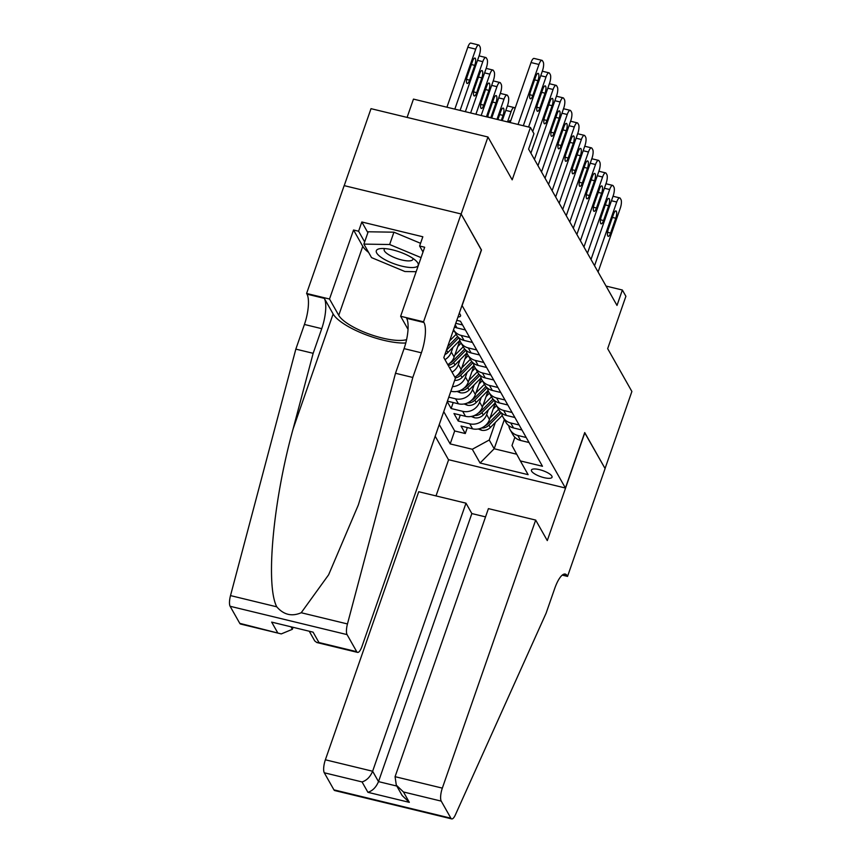 <?xml version="1.0" encoding="UTF-8"?>
<svg xmlns="http://www.w3.org/2000/svg" width="862" height="862" viewBox="0 0 862 862"><rect width="100%" height="100%" fill="white"/><g stroke="black" fill="none" stroke-linecap="round" stroke-linejoin="round"><path stroke-width="1.29" d="M551.852 476.104A10.915 3.2 -160.8 0 0 541.131 470.092A10.915 3.2 -160.8 0 0 531.423 470.059A10.915 3.2 -160.8 0 0 531.628 471.202A10.915 3.2 -160.8 0 0 542.349 477.203A10.915 3.2 -160.8 0 0 552.046 477.236A10.915 3.2 -160.8 0 0 551.852 476.104M435.191 436.215L448.455 459.672L565.418 488.021L462.01 305.407M344.207 185.642L371.005 108.666L487.967 137.004L512.19 179.835L530.432 127.457L413.469 99.108L407.101 117.404M565.418 488.021L584.727 432.562L605.059 468.508L631.889 391.488L607.667 348.657L625.898 296.28L622.364 290.02L606.051 286.065M481.319 249.948L461.148 214.035L487.967 137.004M447.238 401.638L451.128 408.523L453.207 402.554M488.172 390.572L482.429 407.058A13.652 12.38 -29.5 0 1 465.491 416.314L453.962 413.523L458.196 421.022L460.276 415.053M530.432 127.457L533.966 133.707L528.6 149.115L616.998 305.428L622.364 290.02M457.97 316.99A10.581 3.103 -160.8 0 0 460.567 315.934A10.581 3.103 -160.8 0 0 460.383 314.835L459.36 313.014M514.873 437.282L511.996 445.525L520.346 460.911L542.478 466.277L460.448 321.214L456.806 320.33M520.346 460.911L528.126 474.671L480.08 463.023L472.301 449.264L450.179 443.908L439.243 424.578M488.291 409.913L486.674 414.557A13.652 12.38 150.5 0 1 469.736 423.824L458.196 421.022M495.241 403.082L489.497 419.568L486.674 414.557M481.222 397.404L479.606 402.058A13.652 12.38 150.5 0 1 462.668 411.314L451.128 408.523M474.154 384.905L472.527 389.549A13.652 12.38 150.5 0 1 455.589 398.815L448.79 397.166M481.104 378.062L475.361 394.548L472.527 389.549M467.075 372.395L465.458 377.05A13.652 12.38 150.5 0 1 452.453 386.661M474.025 365.563L468.281 382.049L465.458 377.05M460.006 359.896L458.39 364.54A13.652 12.38 150.5 0 1 452.022 372.147M466.956 353.054L461.213 369.539L458.39 364.54M452.938 347.386L451.311 352.041A13.652 12.38 150.5 0 1 444.954 359.637M459.888 340.555L454.145 357.04L451.311 352.041M443.747 411.637L454.683 430.968L465.275 433.532L467.355 427.563M489.497 419.568A13.652 12.38 -29.5 0 1 472.57 428.823L461.03 426.033L465.275 433.532M447.41 401.142L458.422 403.815A13.652 12.38 -29.5 0 0 475.361 394.548M450.869 391.197L451.354 391.305A13.652 12.38 -29.5 0 0 468.281 382.049M462.56 324.963L455.772 323.315M454.468 327.032A13.652 12.38 -29.5 0 0 456.968 327.916L465.394 329.963M469.639 337.462L461.213 335.426A13.652 12.38 150.5 0 1 453.617 329.823A13.652 12.38 150.5 0 1 453.552 329.693M453.617 329.823L456.451 334.822A13.652 12.38 -29.5 0 0 464.036 340.425L472.462 342.473M476.708 349.972L468.281 347.925A13.652 12.38 150.5 0 1 460.696 342.322A13.652 12.38 150.5 0 1 459.317 338.152M460.696 342.322L463.519 347.321A13.652 12.38 -29.5 0 0 471.115 352.935L479.531 354.972M483.776 362.471L475.35 360.435A13.652 12.38 150.5 0 1 467.764 354.832A13.652 12.38 150.5 0 1 466.385 350.662M467.764 354.832L470.598 359.831A13.652 12.38 -29.5 0 0 478.184 365.434L486.61 367.481M490.855 374.981L482.429 372.944A13.652 12.38 150.5 0 1 474.833 367.331A13.652 12.38 150.5 0 1 473.453 363.161M474.833 367.331L477.667 372.341A13.652 12.38 -29.5 0 0 485.252 377.944L493.678 379.98M497.924 387.491L489.497 385.443A13.652 12.38 150.5 0 1 481.912 379.84A13.652 12.38 150.5 0 1 480.533 375.67M481.912 379.84L484.735 384.84A13.652 12.38 -29.5 0 0 492.331 390.443L500.747 392.49M504.992 399.99L496.566 397.953A13.652 12.38 150.5 0 1 488.98 392.339A13.652 12.38 150.5 0 1 487.601 388.169M488.98 392.339L491.814 397.35A13.652 12.38 -29.5 0 0 499.4 402.953L507.826 404.989M512.071 412.499L503.645 410.452A13.652 12.38 150.5 0 1 496.049 404.849A13.652 12.38 150.5 0 1 494.669 400.679M496.049 404.849L498.882 409.849A13.652 12.38 -29.5 0 0 506.468 415.462L514.894 417.499M519.139 424.998L510.713 422.962A13.652 12.38 150.5 0 1 503.128 417.359A13.652 12.38 150.5 0 1 501.749 413.178M503.128 417.359L505.951 422.358A13.652 12.38 -29.5 0 0 513.547 427.961L521.963 430.009M526.208 437.508L517.782 435.461A13.652 12.38 150.5 0 1 510.196 429.858A13.652 12.38 150.5 0 1 508.817 425.688M510.196 429.858L513.03 434.857A13.652 12.38 -29.5 0 0 520.616 440.471L529.042 442.508M481.481 249.98L462.161 305.439M504.367 419.546L494.185 448.757L516.715 454.22M495.37 422.412L489.239 440.008L494.185 448.757L480.08 463.023M447.777 364.637A13.652 12.38 -29.5 0 0 454.145 357.04M454.856 377.147A13.652 12.38 -29.5 0 0 461.213 369.539M454.683 430.968L450.179 443.908M472.301 449.264L489.239 440.008M518.051 124.451L538.944 64.467A6.821 2.069 103.6 0 1 541.961 60.34A6.821 2.069 103.6 0 1 542.5 60.803L543.211 62.053A6.821 2.069 103.6 0 1 542.478 70.716L523.32 125.733M541.961 60.34L534.063 58.422A6.821 2.069 -76.4 0 0 531.035 62.549L510.142 122.544M535.711 76.686A5.463 1.649 -76.4 0 1 538.136 73.378A5.463 1.649 -76.4 0 1 537.974 80.683L532.824 95.477A5.463 1.649 -76.4 0 1 530.41 98.785A5.463 1.649 -76.4 0 1 530.561 91.469L535.711 76.686M454.824 109.14L475.716 49.145A6.821 2.069 103.6 0 1 478.744 45.018A6.821 2.069 103.6 0 1 479.283 45.481L479.983 46.731A6.821 2.069 103.6 0 1 479.25 55.394L460.092 110.411M446.925 107.222L467.818 47.227A6.821 2.069 -76.4 0 1 470.835 43.1L478.744 45.018M472.495 61.364L467.344 76.158A5.463 1.649 103.6 0 0 467.193 83.463A5.463 1.649 103.6 0 0 469.607 80.155L474.757 65.361A5.463 1.649 103.6 0 0 474.908 58.056A5.463 1.649 103.6 0 0 472.495 61.364M417.359 266.39A22.175 6.497 -160.8 0 0 416.152 260.949A22.175 6.497 -160.8 0 0 380.648 248.579A22.175 6.497 -160.8 0 0 377.179 249.646A22.175 6.497 -160.8 0 0 390.971 262.565A22.175 6.497 -160.8 0 0 417.359 266.39M384.861 248.579A15.182 4.45 -160.8 0 0 384.775 248.633A15.182 4.45 -160.8 0 0 384.193 249.377A15.182 4.45 -160.8 0 0 395.636 258.05A15.182 4.45 -160.8 0 0 412.295 260.108A15.182 4.45 -160.8 0 0 412.876 259.365A15.182 4.45 -160.8 0 0 412.844 258.32M416.152 271.702L404.903 271.519L371.533 257.609L363.893 244.108L368.182 231.781L393.923 232.19L420.559 243.299M363.893 244.108L389.635 244.517L421.055 257.619M393.923 232.19L389.635 244.517M455.416 378.138L362.072 646.198A10.236 3.092 103.6 0 1 357.536 652.394A10.236 3.092 103.6 0 1 356.728 651.683L347.074 634.615L230.111 606.277A10.236 3.092 -76.4 0 1 230.51 595.599L295.838 349.121L304.426 324.468A23.888 7.219 103.6 0 0 306.991 294.147L306.592 293.468L344.153 185.621L461.105 213.97L481.373 249.797L443.822 357.633L455.416 378.138M295.838 349.121L313.154 353.312L293.112 428.888C273.125 500.93 265.399 584.942 276.756 606.816C283.673 614.811 291.83 616.783 301.215 612.742L328.627 574.792L358.344 504.938L375.455 448.843L395.496 373.268L404.073 348.625A23.888 7.219 103.6 0 0 406.638 318.304L423.942 322.496L423.554 321.806L461.105 213.97M395.496 373.268L412.801 377.459L421.389 352.817A23.888 7.219 103.6 0 0 423.942 322.496M293.112 428.888L333.131 313.973L324.295 298.349A23.888 7.219 103.6 0 1 321.731 328.67L313.154 353.312M239.765 623.345L281.271 633.915L240.573 624.045A10.236 3.092 -76.4 0 1 239.765 623.345L230.111 606.277M301.215 612.742L347.461 623.948L412.801 377.459M368.58 252.404A38.391 11.249 19.2 0 1 362.773 246.316L353.549 230.003L358.603 231.231L364.658 241.92M423.005 252.016L419.611 246.015L422.833 236.77L361.825 221.987L358.603 231.231M419.611 246.015L424.675 247.232L400.636 316.257L423.554 321.806M306.592 293.468L329.51 299.017L338.744 315.341A38.391 11.249 -160.8 0 0 369.55 334.197A38.391 11.249 -160.8 0 0 406.595 339.617M353.549 230.003L329.51 299.017M292.897 627.773L292.369 629.303L281.271 633.915M333.131 313.973A44.447 13.016 -160.8 0 0 363.689 333.885A44.447 13.016 -160.8 0 0 405.786 343.001M408.038 329.349L400.636 316.257M347.461 623.948A10.236 3.092 103.6 0 0 347.074 634.615M361.825 221.987L367.869 232.675M277.542 632.503L271.67 622.116L313.089 632.158L318.951 642.535L316.85 642.535L314.738 640.94L309.577 631.814M485.554 516.888L471.848 513.569L465.986 503.182L418.727 491.728L325.373 759.788L372.632 771.242L378.504 781.618L396.8 786.058M465.986 503.182L372.632 771.242C370.229 776.91 366.695 780.476 362.051 781.931L324.284 772.783L333.939 789.851L450.891 818.2A10.236 3.092 103.6 0 0 451.699 818.9A10.236 3.092 103.6 0 0 455.405 814.805L546.109 613.184L554.697 588.541A23.888 7.219 -76.4 0 1 565.267 574.081A23.888 7.219 -76.4 0 1 567.153 575.719L567.541 576.409L605.092 468.572L584.673 432.713M584.835 432.746L547.284 540.582L535.679 520.077L442.335 788.127A10.236 3.092 103.6 0 0 441.236 801.121L450.891 818.2M567.541 576.409L562.239 575.126M448.617 459.715L436.01 495.919M535.679 520.077L488.42 508.623L395.076 776.673L442.335 788.127M451.699 818.9L334.747 790.562A10.236 3.092 -76.4 0 1 333.939 789.851M324.284 772.783A10.236 3.092 -76.4 0 1 325.373 759.788M471.848 513.569L378.504 781.618C376.091 787.286 372.567 790.853 367.923 792.318L362.051 781.931M441.236 801.121L403.47 791.973L396.294 785.153L395.076 776.673M403.47 791.973L409.331 802.35L402.166 795.54L396.294 785.153M528.589 127.005L546.012 76.977A6.821 2.069 103.6 0 1 549.029 72.839A6.821 2.069 103.6 0 1 549.568 73.313L550.279 74.563A6.821 2.069 103.6 0 1 549.547 83.226L532.727 131.52M542.791 89.185A5.463 1.649 -76.4 0 1 545.204 85.888A5.463 1.649 -76.4 0 1 545.053 93.193L539.903 107.976A5.463 1.649 -76.4 0 1 537.479 111.284A5.463 1.649 -76.4 0 1 537.64 103.979L542.791 89.185M530.906 153.177L553.081 89.476A6.821 2.069 103.6 0 1 556.109 85.349A6.821 2.069 103.6 0 1 556.647 85.812L557.348 87.062A6.821 2.069 103.6 0 1 556.615 95.725L534.44 159.438M549.859 101.694A5.463 1.649 -76.4 0 1 552.273 98.387A5.463 1.649 -76.4 0 1 552.122 105.692L546.971 120.486A5.463 1.649 -76.4 0 1 544.558 123.794A5.463 1.649 -76.4 0 1 544.709 116.489L549.859 101.694M537.974 165.687L560.16 101.985A6.821 2.069 103.6 0 1 563.177 97.848A6.821 2.069 103.6 0 1 563.716 98.322L564.427 99.572A6.821 2.069 103.6 0 1 563.694 108.235L541.508 171.937M556.927 114.204A5.463 1.649 -76.4 0 1 559.352 110.896A5.463 1.649 -76.4 0 1 559.19 118.202L554.04 132.996A5.463 1.649 -76.4 0 1 551.626 136.293A5.463 1.649 -76.4 0 1 551.777 128.988L556.927 114.204M545.043 178.186L567.228 114.484A6.821 2.069 103.6 0 1 570.245 110.358A6.821 2.069 103.6 0 1 570.784 110.832L571.495 112.082A6.821 2.069 103.6 0 1 570.763 120.745L548.577 184.446M564.007 126.703A5.463 1.649 -76.4 0 1 566.42 123.395A5.463 1.649 -76.4 0 1 566.269 130.712L561.119 145.495A5.463 1.649 -76.4 0 1 558.695 148.803A5.463 1.649 -76.4 0 1 558.856 141.497L564.007 126.703M465.361 111.694L482.795 61.655A6.821 2.069 103.6 0 1 485.812 57.517A6.821 2.069 103.6 0 1 486.351 57.991L487.062 59.241A6.821 2.069 103.6 0 1 486.33 67.904L470.63 112.965M479.563 73.873L474.412 88.657A5.463 1.649 103.6 0 0 474.262 95.962A5.463 1.649 103.6 0 0 476.675 92.665L481.826 77.871A5.463 1.649 103.6 0 0 481.987 70.565A5.463 1.649 103.6 0 0 479.563 73.873M475.899 114.247L489.864 74.154A6.821 2.069 103.6 0 1 492.881 70.027A6.821 2.069 103.6 0 1 493.42 70.501L494.131 71.751A6.821 2.069 103.6 0 1 493.398 80.414L481.168 115.519M486.631 86.372L481.492 101.166A5.463 1.649 103.6 0 0 481.33 108.472A5.463 1.649 103.6 0 0 483.754 105.164L488.905 90.381A5.463 1.649 103.6 0 0 489.056 83.064A5.463 1.649 103.6 0 0 486.631 86.372M486.437 116.801L496.932 86.663A6.821 2.069 103.6 0 1 499.96 82.526A6.821 2.069 103.6 0 1 500.499 83L501.199 84.25A6.821 2.069 103.6 0 1 500.466 92.913L491.706 118.072M490.758 117.846A5.463 1.649 103.6 0 0 490.823 117.674L495.973 102.88A5.463 1.649 103.6 0 0 496.124 95.574A5.463 1.649 103.6 0 0 493.71 98.882L488.56 113.665A5.463 1.649 103.6 0 0 487.741 117.113M496.975 119.355L504.011 99.162A6.821 2.069 103.6 0 1 507.028 95.035A6.821 2.069 103.6 0 1 507.567 95.51L508.278 96.759A6.821 2.069 103.6 0 1 507.546 105.423L502.244 120.626M501.296 120.4L503.042 115.389A5.463 1.649 103.6 0 0 503.203 108.084A5.463 1.649 103.6 0 0 500.779 111.381L497.924 119.581M552.122 190.696L574.297 126.994A6.821 2.069 103.6 0 1 577.324 122.857A6.821 2.069 103.6 0 1 577.863 123.331L578.564 124.581A6.821 2.069 103.6 0 1 577.831 133.244L555.656 196.945M571.075 139.213A5.463 1.649 -76.4 0 1 573.489 135.905A5.463 1.649 -76.4 0 1 573.338 143.211L568.187 158.005A5.463 1.649 -76.4 0 1 565.774 161.302A5.463 1.649 -76.4 0 1 565.925 153.996L571.075 139.213M444.889 354.562A9.04 8.2 -29.5 0 0 447.906 352.472L459.834 340.404M449.652 340.878L456.149 334.294M507.513 121.908L511.08 111.672L505.811 110.401M452.755 331.956L454.08 330.62M446.376 350.284A9.04 8.2 -29.5 0 0 446.559 350.101L458.789 337.71M457.636 336.525L447.647 346.643M510.703 120.96A5.463 1.649 103.6 0 0 510.272 120.583A5.463 1.649 103.6 0 0 508.591 122.167M514.991 108.634L514.636 108.009A6.821 2.069 103.6 0 0 514.097 107.545A6.821 2.069 103.6 0 0 511.08 111.672M559.19 203.206L581.376 139.493A6.821 2.069 103.6 0 1 584.393 135.366A6.821 2.069 103.6 0 1 584.932 135.84L585.643 137.09A6.821 2.069 103.6 0 1 584.91 145.753L562.724 209.455M578.143 151.712A5.463 1.649 -76.4 0 1 580.568 148.415A5.463 1.649 -76.4 0 1 580.406 155.72L575.256 170.504A5.463 1.649 -76.4 0 1 572.842 173.812A5.463 1.649 -76.4 0 1 572.993 166.506L578.143 151.712M449.565 367.783A9.04 8.2 -29.5 0 0 454.974 364.982L466.902 352.903M454.705 355.424L463.228 346.793M457.808 346.513L461.148 343.13M448.218 365.413A9.04 8.2 -29.5 0 0 453.638 362.6L465.868 350.22M464.704 349.035L452.787 361.103A9.04 8.2 150.5 0 1 449.932 363.117M566.259 215.705L588.444 152.003A6.821 2.069 103.6 0 1 591.461 147.876A6.821 2.069 103.6 0 1 592 148.339L592.711 149.589A6.821 2.069 103.6 0 1 591.978 158.252L569.793 221.954M585.223 164.222A5.463 1.649 -76.4 0 1 587.636 160.914A5.463 1.649 -76.4 0 1 587.485 168.219L582.335 183.013A5.463 1.649 -76.4 0 1 579.91 186.321A5.463 1.649 -76.4 0 1 580.072 179.005L585.223 164.222M454.63 380.411A9.04 8.2 -29.5 0 0 462.054 377.491L473.971 365.413M461.773 367.934L470.296 359.303M464.877 359.012L468.217 355.629M455.287 377.922A9.04 8.2 -29.5 0 0 460.707 375.11L472.936 362.73M471.783 361.534L459.855 373.612A9.04 8.2 150.5 0 1 457 375.616M573.338 228.214L595.513 164.513A6.821 2.069 103.6 0 1 598.54 160.375A6.821 2.069 103.6 0 1 599.079 160.849L599.78 162.099A6.821 2.069 103.6 0 1 599.047 170.762L576.872 234.464M592.291 176.721A5.463 1.649 -76.4 0 1 594.705 173.424A5.463 1.649 -76.4 0 1 594.554 180.729L589.403 195.512A5.463 1.649 -76.4 0 1 586.99 198.82A5.463 1.649 -76.4 0 1 587.141 191.515L592.291 176.721M457.054 391.456L460.233 392.716A9.04 8.2 -29.5 0 0 469.122 389.99L481.05 377.912M468.853 380.433L477.365 371.813M471.956 371.522L475.296 368.139M460.362 390.443L461.385 390.529A9.04 8.2 -29.5 0 0 467.775 387.62L480.005 375.229M478.852 374.043L466.935 386.111A9.04 8.2 150.5 0 1 464.079 388.126M580.406 240.713L602.592 177.012A6.821 2.069 103.6 0 1 605.609 172.885A6.821 2.069 103.6 0 1 606.148 173.348L606.859 174.598A6.821 2.069 103.6 0 1 606.126 183.261L583.94 246.974M599.359 189.231A5.463 1.649 -76.4 0 1 601.784 185.923A5.463 1.649 -76.4 0 1 601.622 193.228L596.472 208.022A5.463 1.649 -76.4 0 1 594.058 211.33A5.463 1.649 -76.4 0 1 594.209 204.025L599.359 189.231M464.122 403.966L467.301 405.215A9.04 8.2 -29.5 0 0 476.19 402.5L488.118 390.421M475.921 392.943L484.444 384.312M479.024 384.021L482.364 380.648M467.43 402.953L468.465 403.039A9.04 8.2 -29.5 0 0 474.854 400.119L487.084 387.738M485.92 386.542L474.003 398.621A9.04 8.2 150.5 0 1 471.148 400.636M587.475 253.223L609.66 189.521A6.821 2.069 103.6 0 1 612.677 185.384A6.821 2.069 103.6 0 1 613.216 185.858L613.927 187.108A6.821 2.069 103.6 0 1 613.194 195.771L591.009 259.473M606.439 201.74A5.463 1.649 -76.4 0 1 608.852 198.432A5.463 1.649 -76.4 0 1 608.701 205.738L603.551 220.532A5.463 1.649 -76.4 0 1 601.126 223.829A5.463 1.649 -76.4 0 1 601.288 216.524L606.439 201.74M471.202 416.465L474.38 417.725A9.04 8.2 -29.5 0 0 483.27 414.999L495.187 402.92M482.989 405.452L491.512 396.822M486.093 396.531L489.433 393.147M474.509 415.462L475.533 415.538A9.04 8.2 -29.5 0 0 481.923 412.629L494.152 400.237M492.999 399.052L481.071 411.12A9.04 8.2 150.5 0 1 478.216 413.135M594.554 265.722L616.729 202.02A6.821 2.069 103.6 0 1 619.756 197.894A6.821 2.069 103.6 0 1 620.295 198.368L620.996 199.618A6.821 2.069 103.6 0 1 620.263 208.281L598.088 271.983M613.507 214.239A5.463 1.649 -76.4 0 1 615.921 210.931A5.463 1.649 -76.4 0 1 615.77 218.248L610.619 233.031A5.463 1.649 -76.4 0 1 608.206 236.339A5.463 1.649 -76.4 0 1 608.356 229.033L613.507 214.239M478.27 428.974L481.449 430.224A9.04 8.2 -29.5 0 0 490.338 427.509L502.266 415.43M490.069 417.951L498.581 409.321M493.172 409.03L496.512 405.657M481.578 427.961L482.601 428.048A9.04 8.2 -29.5 0 0 488.991 425.128L501.221 412.747M500.068 411.562L488.151 423.63A9.04 8.2 150.5 0 1 485.295 425.645M482.429 407.058L479.606 402.058M472.57 428.823L469.736 423.824M465.491 416.314L462.668 411.314M458.422 403.815L455.589 398.815M451.354 391.305L451.031 390.745M456.968 327.916L455.233 324.855M464.036 340.425L461.213 335.426M471.115 352.935L468.281 347.925M478.184 365.434L475.35 360.435M485.252 377.944L482.429 372.944M492.331 390.443L489.497 385.443M499.4 402.953L496.566 397.953M506.468 415.462L503.645 410.452M513.547 427.961L510.713 422.962M520.616 440.471L517.782 435.461M531.035 62.549L538.944 64.467M537.974 80.683L534.602 79.864M532.824 95.477L529.774 94.734M475.716 49.145L467.818 47.227M471.385 64.553L474.757 65.361M466.547 79.412L469.607 80.155M404.073 348.625L421.389 352.817M321.731 328.67L304.426 324.468M271.67 622.116L313.089 632.158M318.951 642.535L356.728 651.683M230.51 595.599L276.756 606.816M324.295 298.349L306.991 294.147M362.773 246.316L338.744 315.341M291.281 627.385L292.369 629.303M409.331 802.35L367.923 792.318M562.843 574.674L567.153 575.719M540.743 75.694L546.012 76.977M545.053 93.193L541.681 92.374M539.903 107.976L536.843 107.244M547.812 88.204L553.081 89.476M552.122 105.692L548.749 104.884M546.971 120.486L543.922 119.743M554.891 100.703L560.16 101.985M559.19 118.202L555.818 117.383M554.04 132.996L550.99 132.252M561.959 113.213L567.228 114.484M566.269 130.712L562.897 129.893M561.119 145.495L558.059 144.751M482.795 61.655L477.526 60.372M478.453 77.052L481.826 77.871M473.626 91.922L476.675 92.665M489.864 74.154L484.595 72.882M485.532 89.562L488.905 90.381M480.694 104.421L483.754 105.164M496.932 86.663L491.663 85.381M492.601 102.061L495.973 102.88M487.773 116.93L490.823 117.674M504.011 99.162L498.742 97.891M499.669 114.571L503.042 115.389M569.028 125.712L574.297 126.994M573.338 143.211L569.965 142.392M568.187 158.005L565.138 157.261M446.559 350.101L447.906 352.472M576.107 138.222L581.376 139.493M580.406 155.72L577.034 154.901M575.256 170.504L572.206 169.771M453.638 362.6L454.974 364.982M452.399 360.413L452.787 361.103M583.175 150.731L588.444 152.003M587.485 168.219L584.113 167.4M582.335 183.013L579.275 182.27M460.707 375.11L462.054 377.491M459.468 372.923L459.855 373.612M590.244 163.23L595.513 164.513M594.554 180.729L591.181 179.91M589.403 195.512L586.354 194.78M459.09 390.939L460.06 392.641M467.775 387.62L469.122 389.99M466.547 385.433L466.935 386.111M461.644 389.818L461.385 390.529M597.323 175.74L602.592 177.012M601.622 193.228L598.25 192.42M596.472 208.022L593.422 207.279M466.159 403.438L467.129 405.151M474.854 400.119L476.19 402.5M473.615 397.932L474.003 398.621M468.712 402.317L468.465 403.039M604.391 188.239L609.66 189.521M608.701 205.738L605.329 204.919M603.551 220.532L600.491 219.788M473.238 415.947L474.197 417.65M481.923 412.629L483.27 414.999M480.684 410.441L481.071 411.12M475.781 414.827L475.533 415.538M611.46 200.749L616.729 202.02M615.77 218.248L612.397 217.429M610.619 233.031L607.57 232.287M480.306 428.457L481.276 430.16M488.991 425.128L490.338 427.509M487.763 422.94L488.151 423.63M482.86 427.326L482.601 428.048M316.85 642.535L357.536 652.394M542.306 71.212L549.029 72.839M549.374 83.711L556.109 85.349M556.453 96.221L563.177 97.848M563.522 108.731L570.245 110.358M485.812 57.517L479.089 55.89M492.881 70.027L486.157 68.4M499.96 82.526L493.226 80.899M507.028 95.035L500.305 93.408M570.59 121.23L577.324 122.857M514.097 107.545L507.373 105.907M577.669 133.739L584.393 135.366M584.738 146.238L591.461 147.876M591.806 158.748L598.54 160.375M598.885 171.247L605.609 172.885M605.954 183.757L612.677 185.384M613.022 196.267L619.756 197.894"/></g></svg>
